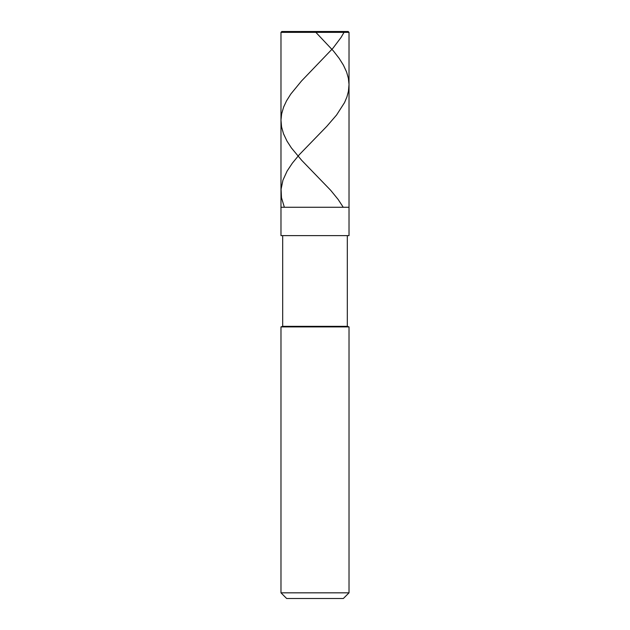 <?xml version="1.0" encoding="UTF-8"?>
<svg xmlns="http://www.w3.org/2000/svg" width="630" height="630" viewBox="0 0 630 630"><rect width="100%" height="100%" fill="white"/><g stroke="black" fill="none" stroke-linecap="round" stroke-linejoin="round"><path stroke-width="0.94" d="M348.169 31.5L281.83 31.5L348.169 31.5L349.02 32.35L280.98 32.35L281.83 31.5L280.98 32.35L349.02 32.35L349.02 207.27L280.98 207.27L280.98 32.35L280.98 207.27L349.02 207.27L349.02 32.35L348.169 31.5M349.02 207.27L280.98 207.27L349.02 207.27L349.02 235.62L280.98 235.62L280.98 207.27L280.98 235.62L349.02 235.62L349.02 207.27M347.319 235.62L347.319 326.34L282.681 326.34L282.681 235.62L282.681 326.34L347.319 326.34L349.02 326.907L280.98 326.907L282.681 326.34L280.98 326.907L349.02 326.907L349.02 592.83L280.98 592.83L280.98 326.907L280.98 592.83L349.02 592.83L343.35 598.5L286.65 598.5L280.98 592.83L286.65 598.5L343.35 598.5L349.02 592.83L349.02 326.907L347.319 326.34L347.319 235.62M315.85 32.35L333.483 51.038L339.184 58.393L343.445 65.189L346.587 71.985L348.358 78.214L349.02 84.444L348.437 91.24L346.941 96.902L344.555 102.564L336.57 115.014L326.789 126.339L299.337 154.649L292.359 163.146L287.107 171.069L282.964 180.133L281.082 189.189L281.484 197.686L284.201 206.742M343.728 31.5L344.027 32.35L341.058 37.446L332.963 48.203L301.463 81.042L290.784 94.067L286.524 100.863L283.61 107.092L281.634 113.888L280.98 120.11L281.571 126.906L283.484 133.702L286.973 141.065L291.351 147.861L301.675 160.311L330.703 190.323L338.089 199.379L342.917 206.742M286.28 31.5L285.122 32.35"/></g></svg>
